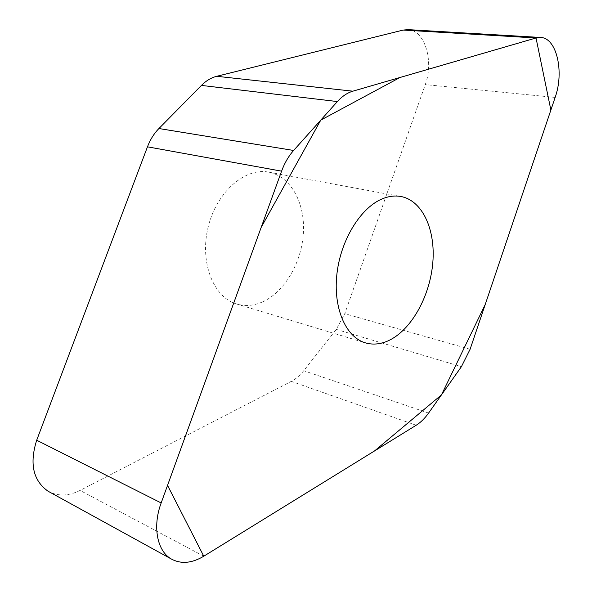 <?xml version="1.0" encoding="UTF-8"?>
<svg xmlns="http://www.w3.org/2000/svg" width="592" height="592" viewBox="0 0 592 592"><rect width="100%" height="100%" fill="white"/><g stroke="black" fill="none" stroke-linecap="round" stroke-linejoin="round"><path stroke-width="0.44" stroke-dasharray="2.96 2.22" d="M407.932 29.63C424.812 30.007 434.114 61.279 425.256 84.612L344.759 313.679L336.286 329.381L303.726 370.718C299.989 375.439 295.852 378.984 291.316 381.359L80.083 490.413C69.072 495.926 58.845 496.436 49.388 491.945M262.352 301.994C284.463 292.226 301.691 262.656 303.393 232.937C305.206 203.234 290.983 176.601 269.049 172.213C245.451 167.107 216.872 191.579 208.273 226.588C199.4 261.523 213.031 296.895 236.164 303.859C244.733 306.486 253.465 305.864 262.352 301.994M555.141 97.428L425.256 84.612M470.107 349.258L344.759 313.679M336.286 329.381L461.412 366.677M428.586 413.083L303.726 370.718M291.316 381.359L416.198 425.248M203.781 556.214L80.083 490.413M236.164 303.859L364.827 342.687M269.049 172.213L401.317 196.581"/><path stroke-width="0.89" d="M536.026 37.984L352.847 91.183C347.326 92.811 342.169 96.274 337.381 101.565L293.625 150.464C288.578 156.147 284.567 163.044 281.585 171.155L161.165 502.956C152.351 526.488 157.08 551.056 171.295 558.989C181.026 564.265 191.86 563.34 203.781 556.214L416.198 425.248C420.683 422.444 424.804 418.389 428.586 413.083L461.412 366.677L470.107 349.258L555.141 97.428C564.391 71.854 556.695 37.755 540.577 37.459L536.026 37.984L403.196 30.066L407.932 29.63L540.577 37.459M383.024 198.542C361.357 206.852 341.088 238.961 337.026 273.045C332.837 307.144 345.38 336.648 364.827 342.687C373.16 345.247 381.744 344.233 390.565 339.638C412.491 328.064 430.177 295.097 432.826 262.471C435.571 229.851 422.658 200.917 401.317 196.581C395.463 195.427 389.366 196.078 383.024 198.542M49.388 491.945L48.019 491.19C33.1 480.593 29.326 463.603 36.697 440.226L147.467 146.816C150.213 139.623 154.038 133.526 158.922 128.531L201.435 85.411C206.097 80.734 211.196 77.693 216.724 76.294L403.196 30.066M203.781 556.214L167.536 485.388L261.161 227.432L320.783 120.117L400.029 77.478L536.026 37.977L550.878 110.045L485.248 304.429L441.447 394.901L374.603 450.889L203.781 556.214M337.381 101.565L201.435 85.411M216.724 76.294L352.847 91.183M293.625 150.464L158.922 128.531M161.165 502.956L36.697 440.226M281.585 171.155L147.467 146.816M48.019 491.19L171.295 558.989"/></g></svg>
